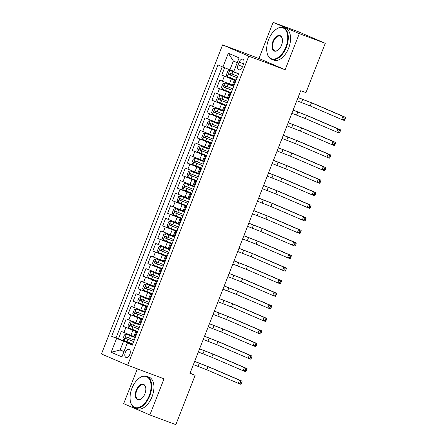 <?xml version="1.0" encoding="UTF-8"?>
<svg xmlns="http://www.w3.org/2000/svg" width="447" height="447" viewBox="0 0 447 447"><rect width="100%" height="100%" fill="white"/><g stroke="black" fill="none" stroke-linecap="round" stroke-linejoin="round"><path stroke-width="0.67" d="M129.826 354.426A4.319 2.464 -69.5 0 0 129.077 349.409A4.319 2.464 -69.5 0 0 125.3 352.476A4.319 2.464 -69.5 0 0 126.054 357.499A4.319 2.464 -69.5 0 0 129.826 354.426M137.324 368.853L123.674 403.68L149.857 414.945L175.822 424.65L195.149 375.335L190.053 373.144M222.606 44.89L101.475 353.974L127.658 365.238L248.783 56.16L222.606 44.89L258.958 58.473L285.141 69.743L299.294 33.62L273.117 22.35L258.958 58.473M273.117 22.35L299.082 32.055L325.265 43.32L299.294 33.62M224.645 67.737L221.757 75.113L236.044 80.449M232.379 85.148L219.79 80.136L216.834 87.673L231.116 93.015M227.45 97.714L214.862 92.702L211.912 100.24L226.193 105.576M222.528 110.275L209.939 105.269L206.983 112.806L221.271 118.142M217.605 122.841L205.017 117.829L202.061 125.367L216.348 130.708M212.683 135.407L200.094 130.395L197.138 137.933L211.42 143.269M207.754 147.968L195.166 142.962L192.216 150.499L206.497 155.835M202.832 160.534L190.243 155.522L187.287 163.06L201.575 168.402M197.909 173.101L185.321 168.089L182.365 175.626L196.652 180.962M192.987 185.661L180.398 180.649L177.442 188.193L191.724 193.529M188.058 198.228L175.475 193.216L172.52 200.753L186.801 206.095M183.136 210.794L170.547 205.782L167.597 213.32L181.879 218.656M178.213 223.355L165.625 218.343L162.669 225.886L176.956 231.222M173.291 235.921L160.702 230.909L157.746 238.447L172.028 243.783M168.368 248.487L155.779 243.475L152.824 251.013L167.105 256.349M163.44 261.048L150.851 256.036L147.901 263.579L162.183 268.915M158.517 273.614L145.929 268.602L142.973 276.14L157.26 281.476M153.595 286.181L141.006 281.169L138.05 288.706L152.338 294.042M148.672 298.741L136.084 293.729L133.128 301.272L147.409 306.608M143.744 311.308L131.155 306.296L128.205 313.833L142.487 319.169M138.821 323.868L126.233 318.862L123.277 326.399L137.564 331.735M325.265 43.32L305.938 92.635L300.742 90.696L189.958 373.396L195.149 375.335M239.162 62.144L238.078 64.91A4.185 2.386 -69.5 0 0 238.81 69.777A4.185 2.386 -69.5 0 0 242.464 66.799L243.548 64.033A4.185 2.386 -69.5 0 0 242.822 59.172A4.185 2.386 -69.5 0 0 239.162 62.144L243.632 63.815M132.435 344.821L127.334 343.072L132.284 345.207L238.642 73.816L233.686 71.682L239.106 57.864L228.35 53.232L222.93 67.056L217.98 64.921L111.621 336.312L123.562 341.217L120.114 350.012L123.964 351.666M127.334 343.072L121.914 356.896L111.158 352.264L116.578 338.446M137.458 332.004L123.277 326.399M133.899 336.435L130.876 335.306L132.848 330.283M142.381 319.437L128.205 313.833M147.303 306.877L133.128 301.272M152.231 294.31L138.05 288.706M157.154 281.744L142.973 276.14M162.077 269.183L147.901 263.579M166.999 256.617L152.824 251.013M171.927 244.051L157.746 238.447M176.85 231.49L162.669 225.886M181.773 218.924L167.597 213.32M186.695 206.363L172.52 200.753M191.623 193.797L177.442 188.193M196.546 181.231L182.365 175.626M201.468 168.67L187.287 163.06M206.391 156.104L192.216 150.499M211.319 143.537L197.138 137.933M216.242 130.977L202.061 125.367M221.164 118.41L206.983 112.806M226.087 105.844L211.912 100.24M231.01 93.283L216.834 87.673M235.938 80.717L221.757 75.113M222.26 66.765L115.985 337.943L132.642 344.302M130.876 335.306L121.31 331.423L118.354 338.96M233.798 86.17L232.256 85.461L234.222 80.438L235.837 80.968M235.77 81.142L234.222 80.438M230.848 93.708L229.3 92.998L230.915 93.535M229.3 92.998L227.327 98.027L228.875 98.731M225.919 106.274L224.377 105.565L225.986 106.101M224.377 105.565L222.405 110.588L223.953 111.297M220.997 118.835L219.449 118.131L221.064 118.662M219.449 118.131L217.482 123.154L219.03 123.864M216.074 131.401L214.526 130.692L216.141 131.228M214.526 130.692L212.56 135.72L214.102 136.424M211.152 143.962L209.604 143.258L211.219 143.794M209.604 143.258L207.631 148.281L209.179 148.991M206.223 156.528L204.681 155.819L206.296 156.355M204.681 155.819L202.709 160.847L204.257 161.557M201.301 169.095L199.759 168.385L201.368 168.921M199.759 168.385L197.786 173.414L199.334 174.118M196.378 181.655L194.831 180.951L196.445 181.488M194.831 180.951L192.864 185.974L194.406 186.684M191.456 194.221L189.908 193.512L191.523 194.048M189.908 193.512L187.941 198.541L189.483 199.25M186.528 206.788L184.985 206.078L186.6 206.615M184.985 206.078L183.013 211.107L184.561 211.811M181.605 219.348L180.063 218.644L181.672 219.181M180.063 218.644L178.09 223.668L179.638 224.377M176.682 231.915L175.135 231.205L176.749 231.742M175.135 231.205L173.168 236.234L174.716 236.944M171.76 244.481L170.212 243.771L171.827 244.308M170.212 243.771L168.245 248.8L169.787 249.504M166.837 257.042L165.289 256.338L166.904 256.874M165.289 256.338L163.317 261.361L164.865 262.071M161.909 269.608L160.367 268.898L161.976 269.435M160.367 268.898L158.394 273.927L159.942 274.631M156.986 282.174L155.439 281.465L157.053 282.001M155.439 281.465L153.472 286.488L155.02 287.197M152.064 294.735L150.516 294.031L152.131 294.567M150.516 294.031L148.549 299.054L150.091 299.764M147.141 307.301L145.593 306.592L147.208 307.128M145.593 306.592L143.621 311.62L145.169 312.324M142.213 319.868L140.671 319.158L142.28 319.694M140.671 319.158L138.699 324.181L140.246 324.891M137.29 332.428L135.743 331.724L137.358 332.255M135.743 331.724L133.776 336.747L135.324 337.457M237.212 62.686L233.362 61.032L229.914 69.827L222.93 67.056M233.842 71.291L229.914 69.827M149.857 414.945L164.01 378.827L127.658 365.238M285.141 69.743L248.783 56.16M124.037 351.476L120.114 350.012L111.158 352.264M132.535 344.57L123.562 341.217M115.985 337.943L111.621 336.312M233.362 61.032L228.35 53.232M238.569 73.783L229.764 70.363L227.853 71.012L226.378 74.778L227.299 76.644L236.167 80.136M229.764 70.363L238.625 73.85M296.808 100.737L310.24 105.956L341.698 119.494L342.927 116.354L345.525 117.321L314.068 103.782L298.076 97.507M237.692 76.236L229.467 73.017C228.573 73.23 228.378 73.733 228.898 74.537L237.1 77.744M237.117 77.711L230.389 75.09L230.233 73.705M298.043 97.597L311.475 102.816L342.927 116.354L344.257 117.98L343.765 119.237L344.805 119.628L345.296 118.371L344.257 117.98M344.805 119.628L344.291 120.466L341.698 119.494L343.765 119.237M345.296 118.371L345.525 117.321M285.84 47.064A16.466 9.393 -69.5 0 0 286.035 30.564A16.466 9.393 -69.5 0 0 275.251 29.96A16.466 9.393 -69.5 0 0 268.574 39.632A16.466 9.393 -69.5 0 0 266.954 52.17A16.466 9.393 -69.5 0 0 275.201 58.87A16.466 9.393 -69.5 0 0 285.84 47.064M275.38 29.86A16.874 9.622 110.5 0 1 275.514 29.748A16.874 9.622 110.5 0 1 283.426 27.658A16.874 9.622 110.5 0 1 286.365 47.27A16.874 9.622 110.5 0 1 271.614 59.272A16.874 9.622 110.5 0 1 267.01 52.506A16.874 9.622 110.5 0 1 266.982 52.333M281.526 45.208A8.236 4.694 110.5 0 1 278.185 50.042A8.236 4.694 110.5 0 1 272.793 49.74A8.236 4.694 110.5 0 1 272.893 41.493A8.236 4.694 110.5 0 1 278.213 35.587A8.236 4.694 110.5 0 1 282.336 38.939A8.236 4.694 110.5 0 1 281.526 45.208M282.364 39.107A7.828 4.464 -69.5 0 0 280.258 36.129A7.828 4.464 -69.5 0 0 273.413 41.7A7.828 4.464 -69.5 0 0 274.782 50.796A7.828 4.464 -69.5 0 0 278.319 49.93M283.426 27.658L285.711 28.513A16.874 9.622 110.5 0 1 288.65 48.125A16.874 9.622 110.5 0 1 273.899 60.121L271.614 59.272M149.203 395.724A16.466 9.393 -69.5 0 0 149.393 379.224A16.466 9.393 -69.5 0 0 138.615 378.62A16.466 9.393 -69.5 0 0 131.938 388.292A16.466 9.393 -69.5 0 0 130.312 400.83A16.466 9.393 -69.5 0 0 138.559 407.53A16.466 9.393 -69.5 0 0 149.203 395.724M138.743 378.52A16.874 9.622 110.5 0 1 138.877 378.408A16.874 9.622 110.5 0 1 146.789 376.318A16.874 9.622 110.5 0 1 149.728 395.93A16.874 9.622 110.5 0 1 134.977 407.932A16.874 9.622 110.5 0 1 130.373 401.166A16.874 9.622 110.5 0 1 130.345 400.993M144.884 393.868A8.236 4.694 110.5 0 1 141.548 398.702A8.236 4.694 110.5 0 1 136.156 398.4A8.236 4.694 110.5 0 1 136.251 390.153A8.236 4.694 110.5 0 1 141.576 384.247A8.236 4.694 110.5 0 1 145.7 387.599A8.236 4.694 110.5 0 1 144.884 393.868M145.728 387.767A7.828 4.464 -69.5 0 0 143.621 384.789A7.828 4.464 -69.5 0 0 136.776 390.36A7.828 4.464 -69.5 0 0 138.14 399.456A7.828 4.464 -69.5 0 0 141.682 398.59M146.789 376.318L149.075 377.173A16.874 9.622 110.5 0 1 152.014 396.785A16.874 9.622 110.5 0 1 137.263 408.781L134.977 407.932M233.72 86.377L224.841 82.93L222.93 83.572L221.455 87.344L222.377 89.21L231.239 92.697M224.841 82.93L233.703 86.416M291.885 113.298L305.318 118.522L336.77 132.061L338.005 128.915L340.597 129.887L309.145 116.349L293.154 110.074M232.77 88.802L224.562 85.589C223.651 85.796 223.455 86.299 223.969 87.098L232.177 90.311M232.194 90.272L225.467 87.657L225.31 86.265M293.115 110.158L306.547 115.376L338.005 128.915L339.334 130.546L338.837 131.804L339.876 132.189L340.368 130.937L339.334 130.546M339.876 132.189L339.368 133.027L336.77 132.061L338.837 131.804M340.368 130.937L340.597 129.887M228.791 98.943L219.913 95.49L218.007 96.139L216.532 99.91L217.454 101.776L226.316 105.263M219.913 95.49L228.78 98.983M286.963 125.864L300.395 131.083L331.847 144.621L333.076 141.481L335.675 142.453L304.223 128.915L288.226 122.634M227.841 101.368L219.639 98.156C218.728 98.357 218.527 98.86 219.047 99.664L227.255 102.877M227.266 102.838L220.544 100.223L220.388 98.832M288.192 122.724L301.624 127.943L333.076 141.481L334.406 143.113L333.915 144.37L334.954 144.755L335.446 143.498L334.406 143.113M334.954 144.755L334.445 145.593L331.847 144.621L333.915 144.37M335.446 143.498L335.675 142.453M223.869 111.504L214.99 108.057L213.085 108.705L211.604 112.471L212.532 114.337L221.394 117.829M214.99 108.057L223.858 111.543M282.04 138.43L295.473 143.649L326.925 157.188L328.154 154.047L330.752 155.014L299.3 141.475L283.303 135.201M222.919 113.929L214.716 110.722C213.8 110.923 213.605 111.426 214.124 112.231L222.327 115.438M222.343 115.404L215.616 112.784L215.465 111.392M283.269 135.29L296.702 140.509L328.154 154.047L329.484 155.673L328.992 156.931L330.031 157.322L330.523 156.064L329.484 155.673M330.031 157.322L329.523 158.16L326.925 157.188L328.992 156.931M330.523 156.064L330.752 155.014M218.946 124.07L210.068 120.623L208.157 121.266L206.682 125.037L207.604 126.903L216.471 130.39M210.068 120.623L218.929 124.11M277.112 150.991L290.544 156.215L322.002 169.754L323.231 166.608L325.829 167.58L294.377 154.042L278.38 147.767M217.996 126.495L209.772 123.277C208.878 123.489 208.682 123.992 209.202 124.791L217.404 128.004M217.421 127.965L210.693 125.35L210.543 123.959M278.347 147.851L291.779 153.07L323.231 166.608L324.561 168.24L324.069 169.497L325.109 169.882L325.6 168.631L324.561 168.24M325.109 169.882L324.595 170.72L322.002 169.754L324.069 169.497M325.6 168.631L325.829 167.58M214.024 136.637L205.145 133.184L203.234 133.832L201.759 137.603L202.681 139.47L211.543 142.956M205.145 133.184L214.007 136.676M272.189 163.557L285.622 168.776L317.074 182.315L318.309 179.174L320.901 180.147L289.449 166.608L273.458 160.328M213.074 139.062L204.866 135.849C203.955 136.05 203.759 136.553 204.273 137.358L212.481 140.57M212.498 140.531L205.771 137.916L205.614 136.525M273.424 160.417L286.857 165.636L318.309 179.174L319.639 180.806L319.147 182.063L320.181 182.449L320.678 181.191L319.639 180.806M320.181 182.449L319.672 183.287L317.074 182.315L319.147 182.063M320.678 181.191L320.901 180.147M209.101 149.197L200.217 145.75L198.312 146.398L196.836 150.164L197.758 152.03L206.62 155.517M200.217 145.75L209.084 149.237M267.267 176.124L280.699 181.342L312.151 194.881L313.381 191.741L315.979 192.707L284.527 179.169L268.53 172.894M208.146 151.622L199.943 148.415C199.032 148.616 198.831 149.119 199.351 149.918L207.559 153.131M207.57 153.092L200.848 150.477L200.692 149.086M268.496 172.978L281.928 178.202L313.381 191.741L314.71 193.367L314.219 194.624L315.258 195.015L315.75 193.758L314.71 193.367M315.258 195.015L314.749 195.853L312.151 194.881L314.219 194.624M315.75 193.758L315.979 192.707M204.173 161.764L195.294 158.316L193.389 158.959L191.908 162.73L192.836 164.597L201.698 168.083M195.294 158.316L204.162 161.803M262.344 188.684L275.777 193.909L307.229 207.447L308.458 204.301L311.056 205.274L279.604 191.735L263.607 185.455M203.223 164.189L195.021 160.976C194.104 161.183 193.909 161.685 194.428 162.484L202.631 165.697M202.647 165.658L195.92 163.043L195.769 161.652M263.574 185.544L277.006 190.763L308.458 204.301L309.788 205.933L309.296 207.19L310.335 207.576L310.827 206.318L309.788 205.933M310.335 207.576L309.827 208.414L307.229 207.447L309.296 207.19M310.827 206.318L311.056 205.274M199.25 174.33L190.372 170.877L188.466 171.525L186.986 175.297L187.908 177.163L196.775 180.649M190.372 170.877L199.233 174.364M257.416 201.251L270.854 206.469L302.306 220.008L303.535 216.868L306.134 217.84L274.681 204.301L258.684 198.021M198.3 176.755L190.076 173.537C189.182 173.743 188.986 174.246 189.506 175.051L197.708 178.264M197.725 178.224L190.998 175.61L190.847 174.218M258.651 198.11L272.083 203.329L303.535 216.868L304.865 218.499L304.373 219.756L305.413 220.142L305.904 218.885L304.865 218.499M305.413 220.142L304.899 220.98L302.306 220.008L304.373 219.756M305.904 218.885L306.134 217.84M194.328 186.891L185.449 183.443L183.538 184.091L182.063 187.857L182.985 189.724L191.852 193.21M185.449 183.443L194.311 186.93M252.494 213.817L265.926 219.036L297.378 232.574L298.613 229.434L301.205 230.401L269.753 216.862L253.762 210.587M193.378 189.316L185.17 186.108C184.259 186.31 184.063 186.812 184.577 187.611L192.786 190.824M192.802 190.785L186.075 188.17L185.918 186.779M253.728 210.671L267.161 215.895L298.613 229.434L299.943 231.06L299.451 232.317L300.485 232.708L300.982 231.451L299.943 231.06M300.485 232.708L299.976 233.546L297.378 232.574L299.451 232.317M300.982 231.451L301.205 230.401M189.405 199.457L180.527 196.01L178.616 196.652L177.141 200.424L178.062 202.29L186.924 205.776M180.527 196.01L189.388 199.496M247.571 226.378L261.003 231.602L292.455 245.14L293.685 241.995L296.283 242.967L264.831 229.428L248.834 223.148M188.45 201.882L180.247 198.669C179.336 198.876 179.141 199.379 179.655 200.178L187.863 203.391M187.874 203.351L181.152 200.737L180.996 199.345M248.8 223.237L262.233 228.456L293.685 241.995L295.014 243.626L294.523 244.883L295.562 245.269L296.054 244.012L295.014 243.626M295.562 245.269L295.054 246.107L292.455 245.14L294.523 244.883M296.054 244.012L296.283 242.967M184.477 212.023L175.598 208.57L173.693 209.218L172.212 212.99L173.14 214.856L182.002 218.343M175.598 208.57L184.466 212.057M242.648 238.944L256.081 244.163L287.533 257.701L288.762 254.561L291.36 255.533L259.908 241.995L243.911 235.714M183.527 214.448L175.325 211.235C174.414 211.437 174.213 211.939 174.732 212.744L182.935 215.951M182.952 215.918L176.224 213.303L176.073 211.912M243.878 235.804L257.31 241.022L288.762 254.561L290.092 256.192L289.6 257.444L290.639 257.835L291.131 256.578L290.092 256.192M290.639 257.835L290.131 258.673L287.533 257.701L289.6 257.444M291.131 256.578L291.36 255.533M179.554 224.584L170.676 221.136L168.77 221.785L167.29 225.551L168.212 227.417L177.079 230.903M170.676 221.136L179.538 224.623M237.726 251.51L251.158 256.729L282.61 270.267L283.839 267.127L286.438 268.094L254.986 254.555L238.989 248.281M178.604 227.009L170.402 223.802C169.486 224.003 169.29 224.506 169.81 225.305L178.012 228.518M178.029 228.478L171.302 225.864L171.151 224.472M238.955 248.364L252.387 253.589L283.839 267.127L285.169 268.753L284.678 270.01L285.717 270.401L286.209 269.144L285.169 268.753M285.717 270.401L285.203 271.234L282.61 270.267L284.678 270.01M286.209 269.144L286.438 268.094M174.632 237.15L165.753 233.697L163.842 234.345L162.367 238.117L163.289 239.983L172.156 243.47M165.753 233.697L174.615 237.189M232.798 264.071L246.23 269.29L277.682 282.828L278.917 279.688L281.515 280.66L250.057 267.122L234.066 260.841M173.682 239.575L165.474 236.362C164.563 236.569 164.367 237.072 164.887 237.871L173.09 241.084M173.106 241.045L166.379 238.43L166.223 237.039M234.032 260.931L247.465 266.149L278.917 279.688L280.247 281.319L279.755 282.577L280.794 282.962L281.286 281.705L280.247 281.319M280.794 282.962L280.28 283.8L277.682 282.828L279.755 282.577M281.286 281.705L281.515 280.66M169.709 249.717L160.831 246.263L158.92 246.912L157.445 250.683L158.367 252.544L167.228 256.036M160.831 246.263L169.692 249.75M227.875 276.637L241.307 281.856L272.759 295.394L273.994 292.254L276.587 293.226L245.135 279.688L229.143 273.408M168.759 252.142L160.551 248.929C159.64 249.13 159.445 249.633 159.959 250.437L168.167 253.645M168.178 253.611L161.456 250.996L161.3 249.605M229.104 273.497L242.537 278.716L273.994 292.254L275.318 293.886L274.827 295.137L275.866 295.528L276.358 294.271L275.318 293.886M275.866 295.528L275.358 296.367L272.759 295.394L274.827 295.137M276.358 294.271L276.587 293.226M164.781 262.277L155.902 258.83L153.997 259.478L152.516 263.244L153.444 265.11L162.306 268.597M155.902 258.83L164.77 262.316M222.952 289.203L236.385 294.422L267.837 307.961L269.066 304.82L271.664 305.787L240.212 292.249L224.215 285.974M163.831 264.702L155.629 261.489C154.718 261.696 154.517 262.199 155.036 262.998L163.244 266.211M163.256 266.172L156.534 263.557L156.377 262.165M224.182 286.058L237.614 291.282L269.066 304.82L270.396 306.446L269.904 307.704L270.943 308.095L271.435 306.838L270.396 306.446M270.943 308.095L270.435 308.927L267.837 307.961L269.904 307.704M271.435 306.838L271.664 305.787M159.858 274.844L150.98 271.39L149.075 272.039L147.594 275.81L148.516 277.676L157.383 281.163M150.98 271.39L159.842 274.883M218.03 301.764L231.462 306.983L262.914 320.521L264.143 317.381L266.742 318.353L235.29 304.815L219.293 298.535M158.908 277.269L150.706 274.056C149.79 274.262 149.594 274.765 150.114 275.564L158.316 278.777M158.333 278.738L151.606 276.123L151.455 274.732M219.259 298.624L232.691 303.843L264.143 317.381L265.473 319.013L264.982 320.27L266.021 320.655L266.513 319.398L265.473 319.013M266.021 320.655L265.507 321.494L262.914 320.521L264.982 320.27M266.513 319.398L266.742 318.353M154.936 287.41L146.057 283.957L144.146 284.605L142.671 288.371L143.593 290.237L152.461 293.729M146.057 283.957L154.919 287.443M213.102 314.33L226.534 319.549L257.992 333.088L259.221 329.947L261.819 330.92L230.361 317.381L214.37 311.101M153.986 289.835L145.778 286.622C144.867 286.823 144.672 287.326 145.191 288.131L153.394 291.338M153.41 291.304L146.683 288.689L146.527 287.298M214.337 311.19L227.769 316.409L259.221 329.947L260.551 331.579L260.059 332.831L261.098 333.222L261.59 331.965L260.551 331.579M261.098 333.222L260.584 334.06L257.992 333.088L260.059 332.831M261.59 331.965L261.819 330.92M150.013 299.971L141.135 296.523L139.224 297.171L137.749 300.937L138.671 302.803L147.532 306.29M141.135 296.523L149.996 300.01M208.179 326.891L221.611 332.115L253.063 345.654L254.298 342.514L256.891 343.48L225.439 329.942L209.447 323.667M149.063 302.396L140.855 299.183C139.945 299.389 139.749 299.892 140.263 300.691L148.471 303.904M148.482 303.865L141.76 301.25L141.604 299.859M209.408 323.751L222.841 328.975L254.298 342.514L255.628 344.14L255.131 345.397L256.17 345.782L256.662 344.531L255.628 344.14M256.17 345.782L255.662 346.621L253.063 345.654L255.131 345.397M256.662 344.531L256.891 343.48M145.085 312.537L136.206 309.084L134.301 309.732L132.826 313.503L133.748 315.37L142.61 318.856M136.206 309.084L145.074 312.576M203.256 339.457L216.689 344.676L248.141 358.215L249.37 355.074L251.968 356.047L220.516 342.508L204.519 336.228M144.135 314.962L135.933 311.749C135.022 311.956 134.821 312.453 135.34 313.258L143.548 316.47M143.56 316.431L136.838 313.816L136.681 312.425M204.486 336.317L217.918 341.536L249.37 355.074L250.7 356.706L250.208 357.963L251.248 358.349L251.739 357.092L250.7 356.706M251.248 358.349L250.739 359.187L248.141 358.215L250.208 357.963M251.739 357.092L251.968 356.047M140.162 325.103L131.284 321.65L129.379 322.298L127.898 326.064L128.825 327.93L137.687 331.423M131.284 321.65L140.151 325.137M198.334 352.024L211.766 357.242L243.218 370.781L244.448 367.641L247.046 368.613L215.594 355.074L199.597 348.794M139.213 327.528L131.01 324.315C130.094 324.516 129.898 325.019 130.418 325.824L138.62 329.031M138.637 328.998L131.91 326.383L131.759 324.991M199.563 348.883L212.995 354.102L244.448 367.641L245.777 369.267L245.286 370.524L246.325 370.915L246.817 369.658L245.777 369.267M246.325 370.915L245.816 371.753L243.218 370.781L245.286 370.524M246.817 369.658L247.046 368.613M135.24 337.664L126.361 334.216L124.45 334.864L122.975 338.63L123.897 340.497L132.765 343.983M126.361 334.216L135.223 337.703M193.406 364.584L206.838 369.809L238.296 383.347L239.525 380.201L242.123 381.174L210.671 367.635L194.674 361.36M134.29 340.089L126.082 336.876C125.171 337.083 124.976 337.586 125.495 338.385L133.698 341.597M133.714 341.558L126.987 338.943L126.836 337.552M194.641 361.444L208.073 366.669L239.525 380.201L240.855 381.833L240.363 383.09L241.402 383.476L241.894 382.224L240.855 381.833M241.402 383.476L240.888 384.314L238.296 383.347L240.363 383.09M241.894 382.224L242.123 381.174M135.804 322.74L137.771 317.716M140.727 310.179L142.694 305.15M145.649 297.613L147.616 292.589M150.572 285.052L152.544 280.023M155.495 272.486L157.467 267.457M160.423 259.919L162.39 254.896M165.345 247.359L167.312 242.33M170.268 234.792L172.24 229.764M175.19 222.226L177.163 217.203M180.119 209.665L182.085 204.637M185.041 197.099L187.008 192.076M189.964 184.533L191.936 179.51M194.886 171.972L196.859 166.943M199.815 159.406L201.781 154.383M204.737 146.839L206.704 141.816M209.66 134.279L211.632 129.25M214.582 121.713L216.555 116.689M219.511 109.146L221.477 104.123M224.433 96.586L226.4 91.557M229.356 84.019L231.328 78.996M222.371 81.248L224.338 76.225M123.892 332.534L125.864 327.511M128.814 319.974L130.787 314.945M133.742 307.407L135.709 302.379M138.665 294.841L140.632 289.818M143.588 282.28L145.56 277.252M148.51 269.714L150.483 264.691M153.438 257.148L155.405 252.125M158.361 244.587L160.328 239.558M163.284 232.021L165.256 226.998M168.206 219.455L170.178 214.431M173.134 206.894L175.101 201.865M178.057 194.328L180.024 189.304M182.979 181.761L184.946 176.738M187.902 169.201L189.874 164.172M192.825 156.634L194.797 151.611M197.753 144.068L199.72 139.045M202.675 131.507L204.642 126.479M207.598 118.941L209.57 113.918M212.521 106.38L214.493 101.352M217.449 93.814L219.416 88.785M233.127 85.88L235.094 80.851M228.205 98.441L230.171 93.417M223.276 111.007L225.249 105.984M218.354 123.573L220.326 118.544M213.431 136.134L215.398 131.111M208.509 148.7L210.476 143.677M203.581 161.266L205.553 156.238M198.658 173.827L200.63 168.804M193.735 186.393L195.702 181.37M188.813 198.96L190.78 193.931M183.885 211.52L185.857 206.497M178.962 224.087L180.934 219.058M174.039 236.653L176.006 231.624M169.117 249.214L171.084 244.191M164.189 261.78L166.161 256.751M159.266 274.346L161.238 269.317M154.344 286.907L156.31 281.884M149.421 299.473L151.388 294.444M144.498 312.04L146.465 307.011M139.57 324.6L141.543 319.577M134.648 337.167L136.62 332.138M242.553 66.581L238.078 64.91M229.713 70.38L227.277 76.599M231.395 75.532L230.456 77.918M232.921 71.637L231.982 74.023M302.742 99.351L301.513 102.492M311.475 102.816L310.24 105.956M230.389 75.09L228.898 74.537M224.791 82.946L222.355 89.165M226.467 88.093L225.534 90.484M227.992 84.198L227.059 86.589M297.819 111.918L296.59 115.058M306.547 115.376L305.318 118.522M225.467 87.657L223.969 87.098M219.868 95.507L217.432 101.726M221.544 100.659L220.611 103.045M223.07 96.764L222.137 99.15M292.897 124.478L291.662 127.618M301.624 127.943L300.395 131.083M220.544 100.223L219.047 99.664M214.946 108.073L212.504 114.292M216.622 113.225L215.683 115.611M218.147 109.331L217.214 111.716M287.969 137.045L286.739 140.185M296.702 140.509L295.473 143.649M215.616 112.784L214.124 112.231M210.017 120.634L207.581 126.859M211.699 125.786L210.76 128.177M213.225 121.891L212.286 124.283M283.046 149.611L281.817 152.751M291.779 153.07L290.544 156.215M210.693 125.35L209.202 124.791M205.095 133.2L202.659 139.419M206.771 138.352L205.838 140.738M208.302 134.458L207.363 136.843M278.123 162.172L276.894 165.312M286.857 165.636L285.622 168.776M205.771 137.916L204.273 137.358M200.172 145.767L197.736 151.986M201.848 150.918L200.915 153.304M203.374 147.024L202.441 149.41M273.201 174.738L271.966 177.878M281.928 178.202L280.699 181.342M200.848 150.477L199.351 149.918M195.25 158.327L192.808 164.552M196.926 163.479L195.987 165.871M198.451 159.585L197.518 161.976M268.273 187.304L267.043 190.444M277.006 190.763L275.777 193.909M195.92 163.043L194.428 162.484M190.321 170.894L187.885 177.113M192.003 176.045L191.065 178.431M193.529 172.151L192.59 174.537M263.35 199.865L262.121 203.005M272.083 203.329L270.854 206.469M190.998 175.61L189.506 175.051M185.399 183.46L182.963 189.679M187.075 188.612L186.142 190.998M188.606 184.717L187.667 187.103M258.427 212.431L257.198 215.571M267.161 215.895L265.926 219.036M186.075 188.17L184.577 187.611M180.476 196.021L178.04 202.24M182.153 201.172L181.219 203.564M183.678 197.278L182.745 199.664M253.505 224.992L252.27 228.138M262.233 228.456L261.003 231.602M181.152 200.737L179.655 200.178M175.554 208.587L173.112 214.806M177.23 213.739L176.291 216.124M178.755 209.844L177.822 212.23M248.577 237.558L247.347 240.698M257.31 241.022L256.081 244.163M176.224 213.303L174.732 212.744M170.625 221.153L168.189 227.372M172.307 226.305L171.369 228.691M173.833 222.41L172.894 224.796M243.654 250.124L242.425 253.265M252.387 253.589L251.158 256.729M171.302 225.864L169.81 225.305M165.703 233.714L163.267 239.933M167.379 238.866L166.446 241.257M168.91 234.971L167.971 237.357M238.732 262.685L237.502 265.831M247.465 266.149L246.23 269.29M166.379 238.43L164.887 237.871M160.78 246.28L158.344 252.499M162.457 251.432L161.523 253.818M163.982 247.537L163.049 249.923M233.809 275.251L232.574 278.392M242.537 278.716L241.307 281.856M161.456 250.996L159.959 250.437M155.858 258.847L153.422 265.065M157.534 263.998L156.601 266.384M159.059 260.098L158.126 262.49M228.886 287.818L227.652 290.958M237.614 291.282L236.385 294.422M156.534 263.557L155.036 262.998M150.93 271.407L148.493 277.626M152.611 276.559L151.673 278.945M154.137 272.664L153.198 275.05M223.958 300.378L222.729 303.524M232.691 303.843L231.462 306.983M151.606 276.123L150.114 275.564M146.007 283.974L143.571 290.192M147.683 289.125L146.75 291.511M149.214 285.231L148.275 287.617M219.036 312.945L217.806 316.085M227.769 316.409L226.534 319.549M146.683 288.689L145.191 288.131M141.084 296.54L138.648 302.759M142.761 301.691L141.828 304.077M144.286 297.791L143.353 300.183M214.113 325.511L212.878 328.651M222.841 328.975L221.611 332.115M141.76 301.25L140.263 300.691M136.162 309.101L133.726 315.319M137.838 314.252L136.905 316.638M139.363 310.358L138.43 312.744M209.19 338.072L207.956 341.217M217.918 341.536L216.689 344.676M136.838 313.816L135.34 313.258M131.239 321.667L128.797 327.886M132.915 326.818L131.977 329.204M134.441 322.924L133.508 325.31M204.262 350.638L203.033 353.778M212.995 354.102L211.766 357.242M131.91 326.383L130.418 325.824M126.311 334.233L123.875 340.452M127.993 339.379L127.054 341.771M129.518 335.485L128.58 337.876M199.34 363.204L198.11 366.344M208.073 366.669L206.838 369.809M126.987 338.943L125.495 338.385M266.954 52.17L267.01 52.506M130.312 400.83L130.373 401.166"/></g></svg>
